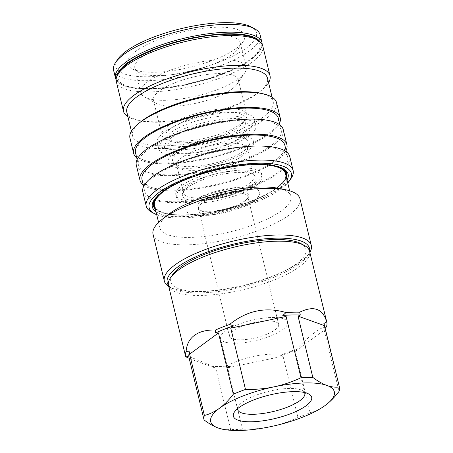 <?xml version="1.0" encoding="UTF-8"?>
<svg xmlns="http://www.w3.org/2000/svg" width="453" height="453" viewBox="0 0 453 453"><rect width="100%" height="100%" fill="white"/><g stroke="black" fill="none" stroke-linecap="round" stroke-linejoin="round"><path stroke-width="0.34" stroke-dasharray="2.27 1.7" d="M304.518 392.519A34.541 10.345 166.4 0 0 302.332 390.503A34.541 10.345 166.4 0 0 273.85 390.214A34.541 10.345 166.4 0 0 242.497 402.134A34.541 10.345 166.4 0 0 238.589 405.922A34.541 10.345 166.4 0 0 237.565 408.714M282.734 329.614A34.496 10.328 166.4 0 0 287.576 322.259A34.496 10.328 166.4 0 0 261.97 318.334A34.496 10.328 166.4 0 0 225.362 331.132A34.496 10.328 166.4 0 0 220.52 338.482A34.496 10.328 166.4 0 0 246.121 342.411A34.496 10.328 166.4 0 0 282.734 329.614M172.638 274.688A69.558 20.832 166.4 0 0 212.1 290.985A69.558 20.832 166.4 0 0 296.211 263.991A69.558 20.832 166.4 0 0 301.002 243.635M168.488 285.39A72.588 21.738 166.4 0 0 222.355 293.663A72.588 21.738 166.4 0 0 299.405 266.732A72.588 21.738 166.4 0 0 309.586 251.256M168.471 285.322A73.188 21.92 166.4 0 0 172.423 288.544A73.188 21.92 166.4 0 0 232.763 289.173A73.188 21.92 166.4 0 0 299.229 263.912A73.188 21.92 166.4 0 0 307.525 255.86A73.188 21.92 166.4 0 0 309.569 251.183M168.754 286.506A75.611 22.644 166.4 0 0 169.699 287.06A75.611 22.644 166.4 0 0 232.038 287.706A75.611 22.644 166.4 0 0 300.696 261.613A75.611 22.644 166.4 0 0 309.269 253.295A75.611 22.644 166.4 0 0 309.858 252.366M153.052 234.343A75.583 22.639 166.4 0 0 209.144 242.95A75.583 22.639 166.4 0 0 289.376 214.909A75.583 22.639 166.4 0 0 299.977 198.793M167.921 214.813A67.406 20.187 166.4 0 0 159.943 228.052A67.406 20.187 166.4 0 0 209.971 235.724A67.406 20.187 166.4 0 0 281.517 210.719A67.406 20.187 166.4 0 0 290.973 196.353A67.406 20.187 166.4 0 0 277.831 188.221M154.513 205.6A67.406 20.187 166.4 0 0 204.541 213.278A67.406 20.187 166.4 0 0 276.087 188.267A67.406 20.187 166.4 0 0 285.543 173.901M276.885 166.291A68.012 20.368 166.4 0 0 163.397 190.968A68.012 20.368 166.4 0 0 158.737 194.875M153.856 205.464A68.012 20.368 166.4 0 0 204.337 213.204A68.012 20.368 166.4 0 0 276.523 187.972A68.012 20.368 166.4 0 0 286.064 173.476M155.147 208.238A68.012 20.368 166.4 0 0 208.737 212.819A68.012 20.368 166.4 0 0 276.59 188.255A68.012 20.368 166.4 0 0 286.183 176.534M155.996 211.749A69.83 20.912 166.4 0 0 213.035 213.51A69.83 20.912 166.4 0 0 278.306 189.054A69.83 20.912 166.4 0 0 287.032 180.051M155.345 209.054A68.618 20.549 166.4 0 0 210.368 212.44A68.618 20.549 166.4 0 0 277.026 187.961A68.618 20.549 166.4 0 0 286.381 177.355M282.423 168.256A68.618 20.549 166.4 0 0 281.766 167.882A68.618 20.549 166.4 0 0 225.192 167.299A68.618 20.549 166.4 0 0 162.893 190.979A68.618 20.549 166.4 0 0 155.119 198.522A68.618 20.549 166.4 0 0 154.711 199.156M156.715 214.716A73.154 21.908 166.4 0 0 217.491 213.657A73.154 21.908 166.4 0 0 281.075 188.98A73.154 21.908 166.4 0 0 287.751 183.018M151.613 212.129A75.577 22.633 166.4 0 0 213.924 212.768A75.577 22.633 166.4 0 0 282.542 186.687A75.577 22.633 166.4 0 0 291.103 178.38M142.837 192.089A75.577 22.633 166.4 0 0 198.929 200.69A75.577 22.633 166.4 0 0 279.15 172.65A75.577 22.633 166.4 0 0 289.75 156.545M142.044 179.801A73.46 21.999 166.4 0 0 196.568 188.165A73.46 21.999 166.4 0 0 274.535 160.911A73.46 21.999 166.4 0 0 284.841 145.254M155.198 175.934A73.46 21.999 166.4 0 0 144.892 191.591A73.46 21.999 166.4 0 0 199.416 199.954A73.46 21.999 166.4 0 0 277.389 172.701A73.46 21.999 166.4 0 0 287.695 157.044A73.46 21.999 166.4 0 0 233.17 148.68A73.46 21.999 166.4 0 0 155.198 175.934M136.319 165.147A75.577 22.633 166.4 0 0 192.412 173.748A75.577 22.633 166.4 0 0 272.632 145.707A75.577 22.633 166.4 0 0 283.233 129.603M143.295 184.971A75.577 22.633 166.4 0 0 204.677 187.514A75.577 22.633 166.4 0 0 276.296 160.866A75.577 22.633 166.4 0 0 286.092 150.43M135.526 152.859A73.46 21.999 166.4 0 0 190.05 161.223A73.46 21.999 166.4 0 0 268.017 133.969A73.46 21.999 166.4 0 0 278.323 118.312M148.68 148.992A73.46 21.999 166.4 0 0 138.375 164.649A73.46 21.999 166.4 0 0 192.899 173.012A73.46 21.999 166.4 0 0 270.871 145.758A73.46 21.999 166.4 0 0 281.177 130.102A73.46 21.999 166.4 0 0 226.653 121.738A73.46 21.999 166.4 0 0 148.68 148.992M129.954 138.091A75.402 22.582 166.4 0 0 185.911 146.681A75.402 22.582 166.4 0 0 265.951 118.703A75.402 22.582 166.4 0 0 276.528 102.627M136.727 157.82A75.408 22.588 166.4 0 0 197.836 160.577A75.408 22.588 166.4 0 0 269.637 133.929A75.408 22.588 166.4 0 0 279.524 123.273M141.07 121.551A72.372 21.676 166.4 0 0 132.502 135.758A72.372 21.676 166.4 0 0 186.217 144.003A72.372 21.676 166.4 0 0 263.04 117.151A72.372 21.676 166.4 0 0 273.193 101.721A72.372 21.676 166.4 0 0 259.076 93.001M126.817 112.18A72.355 21.67 166.4 0 0 140.855 120.894A72.355 21.67 166.4 0 0 257.321 93.578A72.355 21.67 166.4 0 0 258.974 92.321A72.355 21.67 166.4 0 0 267.474 78.154M127.91 116.715A75.385 22.576 166.4 0 0 138.108 120.351A75.385 22.576 166.4 0 0 259.444 91.891A75.385 22.576 166.4 0 0 261.166 90.577A75.385 22.576 166.4 0 0 268.572 82.684M116.291 81.455A75.362 22.571 166.4 0 0 172.219 90.039A75.362 22.571 166.4 0 0 252.219 62.078A75.362 22.571 166.4 0 0 262.791 46.013M120.079 71.104A72.944 21.846 166.4 0 0 161.461 88.193A72.944 21.846 166.4 0 0 249.66 59.887A72.944 21.846 166.4 0 0 254.688 38.539M116.778 76.534A74.156 22.208 166.4 0 0 122.185 84.813A74.156 22.208 166.4 0 0 183.318 85.458A74.156 22.208 166.4 0 0 250.668 59.858A74.156 22.208 166.4 0 0 259.082 51.693A74.156 22.208 166.4 0 0 260.107 41.857M116.098 79.717A75.362 22.571 166.4 0 0 120.826 84.071A75.362 22.571 166.4 0 0 182.955 84.722A75.362 22.571 166.4 0 0 251.404 58.709A75.362 22.571 166.4 0 0 259.954 50.413A75.362 22.571 166.4 0 0 262.168 44.383M113.578 70.226A75.357 22.571 166.4 0 0 169.507 78.811A75.357 22.571 166.4 0 0 249.495 50.855A75.357 22.571 166.4 0 0 260.067 34.785M117.825 59.213A72.321 21.659 166.4 0 0 158.816 76.183A72.321 21.659 166.4 0 0 246.296 48.114A72.321 21.659 166.4 0 0 251.256 26.937M236.234 48.397A60.215 18.035 166.4 0 0 243.063 41.767A60.215 18.035 166.4 0 0 208.856 27.684A60.215 18.035 166.4 0 0 136.07 51.047A60.215 18.035 166.4 0 0 131.897 68.658A60.215 18.035 166.4 0 0 181.54 69.179A60.215 18.035 166.4 0 0 236.234 48.397M232.565 54.15A54.173 16.223 166.4 0 0 238.708 48.182A54.173 16.223 166.4 0 0 240.164 42.599A54.173 16.223 166.4 0 0 199.949 36.438A54.173 16.223 166.4 0 0 142.457 56.534A54.173 16.223 166.4 0 0 134.858 68.075A54.173 16.223 166.4 0 0 138.703 72.378A54.173 16.223 166.4 0 0 183.357 72.848A54.173 16.223 166.4 0 0 232.565 54.15M238.561 78.845A54.201 16.234 166.4 0 0 244.711 72.876A54.201 16.234 166.4 0 0 246.166 67.287A54.201 16.234 166.4 0 0 205.928 61.121A54.201 16.234 166.4 0 0 148.408 81.229A54.201 16.234 166.4 0 0 140.804 92.774A54.201 16.234 166.4 0 0 144.649 97.084A54.201 16.234 166.4 0 0 189.331 97.554A54.201 16.234 166.4 0 0 238.561 78.845M232.146 88.913A43.624 13.063 166.4 0 0 237.095 84.105A43.624 13.063 166.4 0 0 238.261 79.609A43.624 13.063 166.4 0 0 205.877 74.649A43.624 13.063 166.4 0 0 159.586 90.832A43.624 13.063 166.4 0 0 153.465 100.124A43.624 13.063 166.4 0 0 156.562 103.59A43.624 13.063 166.4 0 0 192.519 103.969A43.624 13.063 166.4 0 0 232.146 88.913M240.668 123.992A43.664 13.08 166.4 0 0 245.622 119.184A43.664 13.08 166.4 0 0 246.789 114.677A43.664 13.08 166.4 0 0 214.377 109.711A43.664 13.08 166.4 0 0 168.035 125.911A43.664 13.08 166.4 0 0 161.908 135.215A43.664 13.08 166.4 0 0 165.011 138.686A43.664 13.08 166.4 0 0 201.007 139.065A43.664 13.08 166.4 0 0 240.668 123.992M239.014 126.58A40.946 12.265 166.4 0 0 243.663 122.072A40.946 12.265 166.4 0 0 244.756 117.848A40.946 12.265 166.4 0 0 214.36 113.193A40.946 12.265 166.4 0 0 170.911 128.38A40.946 12.265 166.4 0 0 165.164 137.106A40.946 12.265 166.4 0 0 168.069 140.356A40.946 12.265 166.4 0 0 201.828 140.713A40.946 12.265 166.4 0 0 239.014 126.58M239.897 130.221A40.951 12.265 166.4 0 0 245.645 121.489A40.951 12.265 166.4 0 0 215.243 116.829A40.951 12.265 166.4 0 0 171.789 132.021A40.951 12.265 166.4 0 0 166.041 140.747A40.951 12.265 166.4 0 0 196.426 145.413A40.951 12.265 166.4 0 0 239.897 130.221M164.269 132.219A49.983 14.972 166.4 0 0 157.259 142.871A49.983 14.972 166.4 0 0 194.354 148.561A49.983 14.972 166.4 0 0 247.412 130.017A49.983 14.972 166.4 0 0 254.427 119.36A49.983 14.972 166.4 0 0 217.321 113.675A49.983 14.972 166.4 0 0 164.269 132.219M248.895 136.127A49.989 14.972 166.4 0 0 255.905 125.47A49.989 14.972 166.4 0 0 218.799 119.779A49.989 14.972 166.4 0 0 165.747 138.324A49.989 14.972 166.4 0 0 158.731 148.975A49.989 14.972 166.4 0 0 195.832 154.671A49.989 14.972 166.4 0 0 248.895 136.127M174.297 152.893A43.986 13.177 166.4 0 0 188.533 168.357A43.986 13.177 166.4 0 0 247.463 150.962A43.986 13.177 166.4 0 0 233.221 135.498A43.986 13.177 166.4 0 0 174.297 152.893M178.142 152.791A39.36 11.789 166.4 0 0 173.759 163.103A39.36 11.789 166.4 0 0 205.271 165.119A39.36 11.789 166.4 0 0 243.612 151.059A39.36 11.789 166.4 0 0 248.997 144.903A39.36 11.789 166.4 0 0 223.278 137.763A39.36 11.789 166.4 0 0 178.142 152.791M242.264 155.985A36.325 10.878 166.4 0 0 247.242 150.305A36.325 10.878 166.4 0 0 247.361 148.244A36.325 10.878 166.4 0 0 220.401 144.105A36.325 10.878 166.4 0 0 181.84 157.587A36.325 10.878 166.4 0 0 176.744 165.328A36.325 10.878 166.4 0 0 177.797 167.106A36.325 10.878 166.4 0 0 206.879 168.963A36.325 10.878 166.4 0 0 242.264 155.985M248.946 183.68A36.308 10.872 166.4 0 0 254.042 175.94A36.308 10.872 166.4 0 0 227.095 171.806A36.308 10.872 166.4 0 0 188.556 185.277A36.308 10.872 166.4 0 0 183.465 193.018A36.308 10.872 166.4 0 0 210.413 197.146A36.308 10.872 166.4 0 0 248.946 183.68M255.492 183.51A44.173 13.233 166.4 0 0 261.692 174.094A44.173 13.233 166.4 0 0 228.901 169.065A44.173 13.233 166.4 0 0 182.015 185.453A44.173 13.233 166.4 0 0 175.815 194.869A44.173 13.233 166.4 0 0 208.601 199.898A44.173 13.233 166.4 0 0 255.492 183.51M256.007 185.645A44.179 13.233 166.4 0 0 262.208 176.223A44.179 13.233 166.4 0 0 229.416 171.2A44.179 13.233 166.4 0 0 182.531 187.587A44.179 13.233 166.4 0 0 176.33 196.998A44.179 13.233 166.4 0 0 209.116 202.032A44.179 13.233 166.4 0 0 256.007 185.645M191.279 202.151A37.933 11.359 166.4 0 0 203.556 215.486A37.933 11.359 166.4 0 0 254.376 200.481A37.933 11.359 166.4 0 0 242.095 187.146A37.933 11.359 166.4 0 0 191.279 202.151M245.084 200.73A26.761 8.018 166.4 0 0 248.102 197.808A26.761 8.018 166.4 0 0 232.95 191.517A26.761 8.018 166.4 0 0 200.571 201.908A26.761 8.018 166.4 0 0 198.742 209.75A26.761 8.018 166.4 0 0 220.815 209.96A26.761 8.018 166.4 0 0 245.084 200.73M244.252 202.015A25.402 7.605 166.4 0 0 247.117 199.241A25.402 7.605 166.4 0 0 247.819 196.602A25.402 7.605 166.4 0 0 228.969 193.708A25.402 7.605 166.4 0 0 202.004 203.131A25.402 7.605 166.4 0 0 198.442 208.544A25.402 7.605 166.4 0 0 200.271 210.577A25.402 7.605 166.4 0 0 221.223 210.775A25.402 7.605 166.4 0 0 244.252 202.015M275.096 329.818A25.306 7.582 166.4 0 0 278.646 324.427A25.306 7.582 166.4 0 0 259.863 321.545A25.306 7.582 166.4 0 0 233.001 330.933A25.306 7.582 166.4 0 0 229.45 336.33A25.306 7.582 166.4 0 0 248.238 339.206A25.306 7.582 166.4 0 0 275.096 329.818M185.713 356.749C186.087 355.248 195.101 358.493 212.74 366.471A72.633 21.755 166.4 0 0 226.375 366.109C243.216 357.219 262.038 353.244 282.848 354.178A72.633 21.755 166.4 0 0 296.879 348.691C304.003 341.443 310.135 335.928 315.265 332.14C320.367 328.402 324.054 326.698 326.324 327.038M212.74 366.471L212.91 366.89A69.609 20.849 166.4 0 0 230.407 366.426L226.375 366.109M188.952 357.315A69.609 20.849 166.4 0 0 189.32 358.402L189.201 358.351M325.152 328.255L323.385 330.078A69.609 20.849 166.4 0 0 324.263 324.58M282.848 354.178L279.688 356.013A69.609 20.849 166.4 0 0 297.695 348.974L296.879 348.691M204.06 419.925L189.32 358.402M212.91 366.89L215.753 368.176L230.628 429.484A69.649 20.861 166.4 0 0 242.44 429.172C251.347 429.342 260.101 428.634 268.703 427.049M242.44 429.172L227.706 367.859L230.407 366.426M279.688 356.013L283.034 356.171L297.955 417.445A69.649 20.861 166.4 0 0 310.107 412.689C314.988 411.409 319.676 409.24 324.178 406.177M310.107 412.689L295.328 351.364L297.695 348.974M323.385 330.078L324.178 330.152L339.054 391.403M222.372 429.178L230.628 429.484M273.267 426.08C281.84 424.036 290.067 421.154 297.955 417.445M326.556 404.433L326.953 404.116M269.212 164.966A68.012 20.368 166.4 0 0 164.954 190.186M252.559 164.626A67.406 20.187 166.4 0 0 179.609 182.276M295.328 351.364L324.178 330.152M227.706 367.859L283.034 356.171M189.275 358.651L215.753 368.176M243.912 136.251A43.998 13.177 166.4 0 0 229.665 120.787A43.998 13.177 166.4 0 0 170.73 138.188A43.998 13.177 166.4 0 0 184.971 153.658A43.998 13.177 166.4 0 0 243.912 136.251M250.82 185.775A37.939 11.365 166.4 0 0 238.538 172.44A37.939 11.365 166.4 0 0 187.718 187.446A37.939 11.365 166.4 0 0 200 200.787A37.939 11.365 166.4 0 0 250.82 185.775M240.99 137.219L244.224 134.139L244.15 136.093L245.107 137.803C245.815 137.559 237.14 134.445 219.948 137.123C209.49 138.703 199.637 141.33 190.396 145.011C184.66 147.361 180.266 149.666 177.208 151.931L173.975 155.011L174.048 153.057L173.091 151.347C172.378 151.596 181.132 154.705 198.323 152.015C208.623 150.458 218.352 147.871 227.497 144.264C233.374 141.874 237.87 139.53 240.99 137.219M247.899 186.744L250.373 184.45L250.209 186.908L251.477 189.02C252.349 188.941 244.773 186.325 229.999 188.703L209.02 193.952C202.395 196.364 197.457 198.776 194.195 201.189L191.727 203.476L191.885 201.019L190.617 198.907C189.739 198.992 197.355 201.602 212.123 199.218L233.159 193.946C239.745 191.54 244.654 189.139 247.899 186.744M287.576 322.259L304.795 393.249M302.332 390.503L308.799 394.025M172.423 288.544L169.699 287.06M158.59 222.468L159.943 228.052M281.766 167.882L283.125 168.624M143.641 186.415L144.892 191.591M137.123 159.473L138.375 164.649M131.41 131.223L132.502 135.758M140.855 120.894L138.108 120.351M122.185 84.813L120.826 84.071M238.708 48.182L243.063 41.767M240.164 42.599L246.166 67.287M237.095 84.105L244.711 72.876M238.261 79.609L246.789 114.677M243.663 122.072L245.622 119.184M244.756 117.848L245.645 121.489M254.427 119.36L255.905 125.47M247.242 150.305L248.997 144.903M254.042 175.94L247.361 148.244M261.692 174.094L262.208 176.223M247.117 199.241L248.102 197.808M278.646 324.427L247.819 196.602M229.45 336.33L198.442 208.544M200.271 210.577L198.742 209.75M175.815 194.869L176.33 196.998M183.465 193.018L176.744 165.328M177.797 167.106L173.759 163.103M157.259 142.871L158.731 148.975M165.164 137.106L166.041 140.747M168.069 140.356L165.011 138.686M153.465 100.124L161.908 135.215M156.562 103.59L144.649 97.084M134.858 68.075L140.804 92.774M138.703 72.378L131.897 68.658M259.082 51.693L259.954 50.413M258.974 92.321L261.166 90.577M272.089 97.185L273.193 101.721M279.926 124.926L281.177 130.102M286.443 151.868L287.695 157.044M155.119 198.522L154.246 199.801M289.626 190.77L290.973 196.353M307.525 255.86L309.269 253.295M238.589 405.922L234.444 412.009M220.52 338.482L237.655 409.495"/><path stroke-width="0.68" d="M237.565 408.714A34.541 10.345 166.4 0 0 237.655 409.495A34.541 10.345 166.4 0 0 263.289 413.43A34.541 10.345 166.4 0 0 299.948 400.616A34.541 10.345 166.4 0 0 304.795 393.249A34.541 10.345 166.4 0 0 304.518 392.519M306.024 405.814A40.294 12.067 166.4 0 0 308.799 394.025A40.294 12.067 166.4 0 0 275.577 393.685A40.294 12.067 166.4 0 0 239.003 407.592A40.294 12.067 166.4 0 0 234.444 412.009A40.294 12.067 166.4 0 0 257.304 421.454A40.294 12.067 166.4 0 0 306.024 405.814M325.152 328.255L326.324 327.038A72.633 21.755 166.4 0 0 326.811 322.247L309.586 251.256A72.588 21.738 166.4 0 0 304.41 245.486L301.002 243.635A69.558 20.832 166.4 0 0 243.652 243.051A69.558 20.832 166.4 0 0 180.509 267.055A69.558 20.832 166.4 0 0 172.638 274.688L170.453 277.893A72.588 21.738 166.4 0 0 168.488 285.39L185.617 356.403A72.633 21.755 166.4 0 0 185.713 356.749L189.32 358.402M304.41 245.486A72.588 21.738 166.4 0 0 244.558 244.88A72.588 21.738 166.4 0 0 178.669 269.926A72.588 21.738 166.4 0 0 170.453 277.893M309.569 251.183A73.188 21.92 166.4 0 0 259.592 239.394A73.188 21.92 166.4 0 0 177.491 267.134A73.188 21.92 166.4 0 0 168.471 285.322M309.858 252.366A75.611 22.644 166.4 0 0 311.302 245.492A75.611 22.644 166.4 0 0 255.181 236.885A75.611 22.644 166.4 0 0 174.932 264.937A75.611 22.644 166.4 0 0 164.326 281.053A75.611 22.644 166.4 0 0 168.754 286.506M311.302 245.492L299.977 198.793A75.583 22.639 166.4 0 0 285.237 189.688A75.583 22.639 166.4 0 0 163.658 218.233A75.583 22.639 166.4 0 0 161.998 219.501A75.583 22.639 166.4 0 0 153.052 234.343L164.326 281.053M285.237 189.688L277.831 188.221A67.406 20.187 166.4 0 0 169.399 213.686A67.406 20.187 166.4 0 0 167.921 214.813L161.998 219.501M179.609 182.276A67.406 20.187 166.4 0 0 163.969 191.234A67.406 20.187 166.4 0 0 154.513 205.6L158.59 222.468M158.737 194.875A68.012 20.368 166.4 0 0 153.856 205.464L153.924 205.741A68.012 20.368 166.4 0 0 155.147 208.238M164.954 190.186A68.012 20.368 166.4 0 0 163.465 191.245A68.012 20.368 166.4 0 0 153.924 205.741M287.032 180.051A69.83 20.912 166.4 0 0 283.125 168.624A69.83 20.912 166.4 0 0 225.554 168.029A69.83 20.912 166.4 0 0 162.157 192.129A69.83 20.912 166.4 0 0 154.246 199.801A69.83 20.912 166.4 0 0 155.996 211.749M286.381 177.355A68.618 20.549 166.4 0 0 282.423 168.256M287.751 183.018A73.154 21.908 166.4 0 0 289.359 180.945A73.154 21.908 166.4 0 0 247.836 163.816A73.154 21.908 166.4 0 0 159.388 192.202A73.154 21.908 166.4 0 0 154.337 213.612A73.154 21.908 166.4 0 0 156.715 214.716M289.359 180.945L291.103 178.38A75.577 22.633 166.4 0 0 293.148 170.577A75.577 22.633 166.4 0 0 237.049 161.97A75.577 22.633 166.4 0 0 156.834 190.011A75.577 22.633 166.4 0 0 146.228 206.121A75.577 22.633 166.4 0 0 151.613 212.129L154.337 213.612M293.148 170.577L289.75 156.545A75.577 22.633 166.4 0 0 233.657 147.938A75.577 22.633 166.4 0 0 153.437 175.979A75.577 22.633 166.4 0 0 142.837 192.089L146.228 206.121M286.443 151.868L284.841 145.254A73.46 21.999 166.4 0 0 230.317 136.891A73.46 21.999 166.4 0 0 152.35 164.145A73.46 21.999 166.4 0 0 142.044 179.801L143.641 186.415M286.092 150.43A75.577 22.633 166.4 0 0 286.902 144.756L283.233 129.603A75.577 22.633 166.4 0 0 227.14 120.996A75.577 22.633 166.4 0 0 146.919 149.037A75.577 22.633 166.4 0 0 136.319 165.147L139.983 180.3A75.577 22.633 166.4 0 0 143.295 184.971M286.902 144.756A75.577 22.633 166.4 0 0 230.804 136.149A75.577 22.633 166.4 0 0 150.589 164.19A75.577 22.633 166.4 0 0 139.983 180.3M279.926 124.926L278.323 118.312A73.46 21.999 166.4 0 0 223.799 109.949A73.46 21.999 166.4 0 0 145.832 137.202A73.46 21.999 166.4 0 0 135.526 152.859L137.123 159.473M279.524 123.273A75.408 22.588 166.4 0 0 280.22 117.848L276.528 102.627A75.402 22.582 166.4 0 0 261.823 93.544A75.402 22.582 166.4 0 0 140.532 122.021A75.402 22.582 166.4 0 0 138.878 123.284A75.402 22.582 166.4 0 0 129.954 138.091L133.629 153.312A75.408 22.588 166.4 0 0 136.727 157.82M280.22 117.848A75.408 22.588 166.4 0 0 224.241 109.269A75.408 22.588 166.4 0 0 144.207 137.248A75.408 22.588 166.4 0 0 133.629 153.312M261.823 93.544L259.076 93.001A72.372 21.676 166.4 0 0 142.661 120.339A72.372 21.676 166.4 0 0 141.07 121.551L138.878 123.284M272.089 97.185L267.474 78.154A72.355 21.67 166.4 0 0 213.765 69.921A72.355 21.67 166.4 0 0 136.97 96.761A72.355 21.67 166.4 0 0 126.817 112.18L131.41 131.223M268.572 82.684A75.385 22.576 166.4 0 0 270.022 75.821A75.385 22.576 166.4 0 0 214.065 67.242A75.385 22.576 166.4 0 0 134.06 95.209A75.385 22.576 166.4 0 0 123.482 111.268A75.385 22.576 166.4 0 0 127.91 116.715M270.022 75.821L262.791 46.013A75.362 22.571 166.4 0 0 257.412 40.017A75.362 22.571 166.4 0 0 195.271 39.388A75.362 22.571 166.4 0 0 126.863 65.396A75.362 22.571 166.4 0 0 118.335 73.663A75.362 22.571 166.4 0 0 116.291 81.455L123.482 111.268M257.412 40.017L254.688 38.539A72.944 21.846 166.4 0 0 194.547 37.927A72.944 21.846 166.4 0 0 128.335 63.097A72.944 21.846 166.4 0 0 120.079 71.104L118.335 73.663M260.107 41.857A74.156 22.208 166.4 0 0 202.27 36.183A74.156 22.208 166.4 0 0 127.327 63.126A74.156 22.208 166.4 0 0 116.778 76.534M262.168 44.383A75.362 22.571 166.4 0 0 261.976 42.644A75.362 22.571 166.4 0 0 206.036 34.071A75.362 22.571 166.4 0 0 126.053 62.027A75.362 22.571 166.4 0 0 115.475 78.086A75.362 22.571 166.4 0 0 116.098 79.717M261.976 42.644L260.067 34.785A75.357 22.571 166.4 0 0 254.665 28.782A75.357 22.571 166.4 0 0 192.525 28.171A75.357 22.571 166.4 0 0 124.156 54.167A75.357 22.571 166.4 0 0 115.64 62.418A75.357 22.571 166.4 0 0 113.578 70.226L115.475 78.086M254.665 28.782L251.256 26.937A72.321 21.659 166.4 0 0 191.619 26.348A72.321 21.659 166.4 0 0 126.002 51.302A72.321 21.659 166.4 0 0 117.825 59.213L115.64 62.418M326.811 322.247A72.633 21.755 166.4 0 0 326.721 321.913C322.757 308.589 313.748 305.35 299.688 312.191A72.633 21.755 166.4 0 0 286.053 312.553C265.628 306.619 246.806 310.599 229.58 324.484A72.633 21.755 166.4 0 0 215.549 329.971C206.63 329.807 199.603 331.596 194.462 335.339C189.365 339.121 186.585 344.552 186.104 351.624A72.633 21.755 166.4 0 0 185.617 356.403M186.104 351.624L189.83 351.828A69.609 20.849 166.4 0 0 188.952 357.315L204.031 419.818A69.649 20.861 166.4 0 0 204.06 419.925C208.567 423.329 212.893 425.877 217.038 427.57L219.224 428.357A63.596 19.049 166.4 0 0 222.944 429.297A63.596 19.049 166.4 0 0 268.703 427.049L273.267 426.08A63.596 19.049 166.4 0 0 324.178 406.177L326.556 404.433A63.596 19.049 166.4 0 0 326.93 404.138A63.596 19.049 166.4 0 0 327.989 385.837L325.803 385.05A63.596 19.049 166.4 0 0 276.324 386.358L271.76 387.326A63.596 19.049 166.4 0 0 220.849 407.224L218.471 408.974A63.596 19.049 166.4 0 0 217.038 427.57M229.58 324.484L233.527 325.894A69.609 20.849 166.4 0 0 215.52 332.932L215.549 329.971M299.688 312.191L300.305 315.016A69.609 20.849 166.4 0 0 282.808 315.481L286.053 312.553M326.556 404.433C330.967 400.928 335.135 396.59 339.054 391.403A69.649 20.861 166.4 0 0 339.422 387.066L324.263 324.58A69.609 20.849 166.4 0 0 323.895 323.504L326.721 321.913M218.471 408.974C213.952 412.043 209.263 414.212 204.399 415.486A69.649 20.861 166.4 0 0 204.031 419.818M204.399 415.486L189.62 354.161L189.83 351.828M339.422 387.066A69.649 20.861 166.4 0 0 339.393 386.964L323.895 323.504M300.305 315.016L298.04 316.132L312.825 377.411A69.649 20.861 166.4 0 0 301.013 377.723C293.051 381.454 284.824 384.337 276.324 386.358M301.013 377.723L286.092 316.449L282.808 315.481M233.527 325.894L230.764 328.136L245.498 389.45A69.649 20.861 166.4 0 0 233.34 394.201C229.411 399.399 225.249 403.742 220.849 407.224M233.34 394.201L218.465 332.944L215.52 332.932M219.224 428.357L222.944 429.297M339.393 386.964C335.832 387.468 332.032 387.089 327.989 385.837M325.803 385.05C321.624 383.34 317.298 380.792 312.825 377.411M154.711 199.156A68.618 20.549 166.4 0 0 155.345 209.054M286.183 176.534A68.012 20.368 166.4 0 0 286.132 173.759L286.064 173.476A68.012 20.368 166.4 0 0 276.885 166.291M286.132 173.759A68.012 20.368 166.4 0 0 269.212 164.966M289.626 190.77L285.543 173.901A67.406 20.187 166.4 0 0 252.559 164.626M271.76 387.326C263.08 388.923 254.326 389.631 245.498 389.45M218.465 332.944L189.62 354.161M286.092 316.449L230.764 328.136M324.524 325.656L298.04 316.132"/></g></svg>
